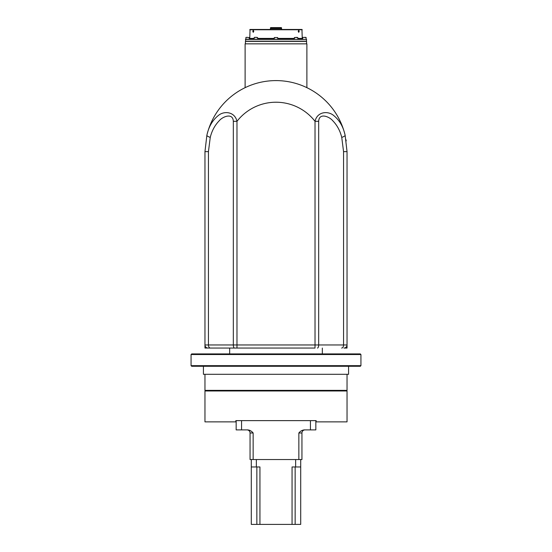 <?xml version="1.0" encoding="UTF-8"?>
<svg xmlns="http://www.w3.org/2000/svg" width="552" height="552" viewBox="0 0 552 552"><rect width="100%" height="100%" fill="white"/><g stroke="black" fill="none" stroke-linecap="round" stroke-linejoin="round"><path stroke-width="0.83" d="M360.932 365.659L360.311 366.273L191.689 366.273L191.068 365.659L360.932 365.659L360.932 354.536L191.068 354.536L191.068 365.659M204.964 374.304L204.964 390.361L347.035 390.361L346.414 390.982M191.068 354.536L191.689 353.922L360.311 353.922L360.932 354.536M203.426 366.273L203.426 374.304L348.574 374.304L348.574 366.273M236.159 421.866L204.964 421.866L204.964 390.982L347.035 390.982L347.035 421.866L315.841 421.866M235.849 421.866L235.849 420.631L316.151 420.631L316.151 421.866M300.709 459.547L300.709 466.957L292.056 466.957L292.056 524.4L259.944 524.4L259.944 466.957L251.291 466.957L251.291 459.547L251.291 524.4L256.852 524.4L256.852 466.957M300.709 466.957L300.709 524.4L292.056 524.4M259.944 524.4L256.852 524.4M305.028 429.898A3.091 3.091 0 0 0 301.944 432.982L301.944 459.547L298.853 459.547L298.853 432.982C300.295 431.202 302.075 430.174 304.2 429.898L301.896 430.505M241.562 420.631L241.562 429.898L247.8 429.898C249.925 430.174 251.705 431.202 253.147 432.982L252.002 431.878M251.436 431.395L250.76 430.891M250.097 430.505L249.352 430.174M236.159 420.631L236.159 429.898L241.562 429.898M310.438 420.631L310.438 429.898L315.841 429.898L315.841 420.631M298.853 459.547L250.056 459.547L250.056 432.982L250.056 459.547M310.438 429.898L304.2 429.898M246.972 429.898A3.091 3.091 0 0 1 250.056 432.982A3.091 3.091 0 0 0 246.972 429.898M281.561 27.973L281.561 29.332M281.561 27.786L270.439 27.786M270.439 29.332L270.439 27.973M270.77 27.6L281.23 27.6M256.852 29.456L295.147 29.456M245.116 87.664L245.116 43.843L306.884 43.843L306.884 87.664M245.426 43.843L245.426 41.372L306.574 41.372L306.574 43.843M245.612 41.372L245.612 39.213L306.574 39.399L245.426 39.399M306.388 41.372L306.574 39.399M249.745 39.213L249.745 38.778L254.21 38.778M302.255 39.213L302.255 38.778L297.79 38.778M250.829 38.778L250.829 38.412M301.171 38.778L301.171 38.412M245.426 41.186L306.574 41.186M257.605 38.778L274.303 38.778M277.697 38.778L294.395 38.778M254.21 38.412L249.745 38.412L250.056 29.456L301.944 29.456L302.255 38.412L297.79 38.412M253.789 31.305L253.264 32.326L252.775 31.305L253.264 30.284L253.789 31.305M299.225 31.305L298.735 32.326L298.211 31.305L298.735 30.284L299.225 31.305M257.605 38.412L274.303 38.412M277.697 38.412L294.395 38.412M249.745 29.76L302.255 29.76M246.696 37.357L247.586 37.357M254.838 37.357L256.977 37.357M255.679 37.357L255.045 37.357M277.697 39.213L277.697 37.543L274.303 37.543L274.303 39.213M274.303 37.543L277.697 37.543M297.79 39.213L297.79 37.543L294.395 37.543L297.162 37.357M304.414 37.357L305.925 37.357L304.414 37.357M322.327 353.922L322.327 348.05M229.673 353.922L229.673 348.05M347.035 348.05L347.035 344.965A3.091 3.091 0 0 1 343.944 348.05L347.035 348.05M210.374 348.05A3.091 1.932 90 0 1 208.442 344.965L233.323 344.965L233.323 121.316C232.909 112.346 222.497 116.693 219.254 120.722C214.866 125.242 211.864 130.803 210.25 137.42L208.442 151.627L208.442 344.965L204.964 344.965L204.964 348.05L236.98 348.05L208.056 348.05A3.091 3.091 0 0 1 204.964 344.965L204.964 151.627L206.869 135.295A71.035 71.035 0 0 1 345.131 135.295A71.035 71.035 0 0 0 206.869 135.295C208.684 126.774 212.52 120.177 218.364 115.492C223.926 110.697 234.738 111.449 236.98 121.316L236.98 344.965L315.019 344.965L315.019 121.316C317.262 111.449 328.081 110.697 333.643 115.492C339.487 120.184 343.316 126.787 345.131 135.295L347.035 151.627L347.035 344.965L343.558 344.965L343.558 151.627L341.75 137.42C340.129 130.796 337.127 125.228 332.739 120.715C329.496 116.693 319.09 112.346 318.676 121.316L318.676 344.965L343.558 344.965A3.091 1.932 90 0 1 341.626 348.05M346.214 140.891A71.035 71.035 0 0 0 346.035 139.773M317.462 348.05A3.091 1.221 90 0 0 318.676 344.965L315.019 344.965L315.019 348.05L236.98 348.05L236.98 344.965L233.323 344.965A3.091 1.221 90 0 0 234.538 348.05M233.323 121.316L236.98 121.316A49.418 49.418 0 0 1 315.019 121.316L318.676 121.316M210.25 137.42A9.267 1.608 -166.7 0 1 206.869 135.295A71.035 71.035 0 0 1 345.131 135.295A9.267 1.608 166.7 0 1 341.75 137.42M295.644 466.957L295.644 459.547M256.356 459.547L256.356 466.957M295.147 466.957L295.147 524.4M250.056 432.982L253.147 432.982L253.147 459.547M301.944 432.982L298.853 432.982M270.439 28.49L281.561 28.49M249.283 39.213L249.283 37.543L246.075 37.357M257.605 39.213L257.605 37.543L254.396 37.357M306.112 39.213L306.112 37.543L302.903 37.357M347.035 151.627L343.558 151.627M208.442 151.627L204.964 151.627M204.964 344.965A3.091 3.091 0 0 0 208.056 348.05M347.035 374.304L347.035 390.361M205.585 390.982L204.964 390.361M245.888 39.213L245.888 37.543M254.21 39.213L254.21 37.543M294.395 39.213L294.395 37.543M302.717 39.213L302.717 37.543"/></g></svg>
